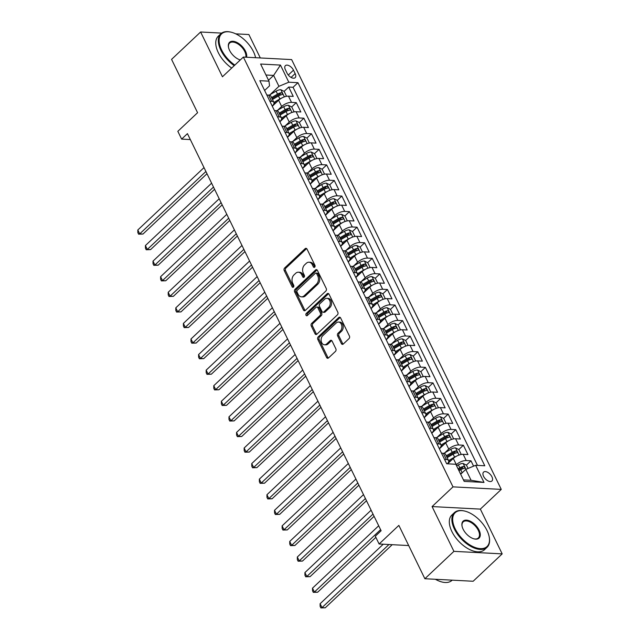 <?xml version="1.0" encoding="UTF-8"?>
<svg xmlns="http://www.w3.org/2000/svg" width="640" height="640" viewBox="0 0 640 640"><rect width="100%" height="100%" fill="white"/><g stroke="black" fill="none" stroke-linecap="round" stroke-linejoin="round"><path stroke-width="0.96" d="M314.68 267.168A1.312 0.952 -87 0 0 314.96 265.344L307.032 249.104A1.872 1.36 -87 0 0 305.992 248.312A1.872 1.36 -87 0 0 305.152 248.648L284.624 267.992A1.872 1.36 -87 0 0 284.224 270.6L292.152 286.84A1.312 0.952 -87 0 0 293.744 285.336L292.72 283.232A5.984 4.352 -87 0 1 293.984 274.904L295.696 273.288A5.984 4.352 -87 0 1 298.392 272.208A5.984 4.352 -87 0 1 301.728 274.744L302.752 276.84A1.312 0.952 -87 0 0 304.352 275.336L303.328 273.24A5.984 4.352 -87 0 1 304.592 264.904L306.304 263.296A5.984 4.352 -87 0 1 309 262.208A5.984 4.352 -87 0 1 312.336 264.744L313.36 266.848A1.312 0.952 -87 0 0 314.68 267.168M491.928 476.776A6.096 3.328 46.7 0 0 483.568 472.12A6.096 3.328 46.7 0 0 483.576 476.336A6.096 3.328 46.7 0 0 491.928 480.992A6.096 3.328 46.7 0 0 491.928 476.776M341.376 343.576A1.872 1.36 -87 0 0 342.424 344.368A1.872 1.36 -87 0 0 343.264 344.032L349.024 338.608A1.872 1.36 -87 0 0 349.416 336L340.624 317.968A1.872 1.36 -87 0 0 339.576 317.176A1.872 1.36 -87 0 0 338.736 317.512L318.208 336.856A1.872 1.36 -87 0 0 317.816 339.464L326.608 357.496A1.872 1.36 -87 0 0 327.656 358.288A1.872 1.36 -87 0 0 328.496 357.952L335.456 351.392A1.872 1.36 -87 0 0 335.848 348.792L332.08 341.072A1.872 1.36 -87 0 0 331.04 340.28A1.872 1.36 -87 0 0 330.2 340.616L326.744 343.872A5 3.64 -87 0 1 324.488 344.776A5 3.64 -87 0 1 321.224 341.2A5 3.64 -87 0 1 322.76 335.688L336.272 322.952A5 3.64 -87 0 1 338.528 322.048A5 3.64 -87 0 1 341.792 325.632A5 3.64 -87 0 1 340.264 331.136L338.008 333.256A1.872 1.36 -87 0 0 337.616 335.856L341.376 343.576L342.68 343.648A1.872 1.36 -87 0 0 343.088 344.176M221.672 33.104L200.616 32L171.568 59.376L197.584 112.712L177.832 131.328L181.632 139.112L187.44 133.64L381.12 530.744L375.312 536.216L379.104 544L408.696 545.552M453.912 551.352L502.184 553.88L480.352 509.112L432.08 506.576L453.912 551.352L424.872 578.728L398.856 525.384L379.104 544M432.08 506.576L452.992 486.872L243.36 57.064L291.632 59.592L501.264 489.4L452.992 486.872M200.616 32L222.448 76.768L243.36 57.064M325.84 291.064A1.872 1.36 -87 0 0 326.232 288.464L317.432 270.424A1.872 1.36 -87 0 0 316.392 269.632A1.872 1.36 -87 0 0 315.552 269.976L295.024 289.32A1.872 1.36 -87 0 0 294.632 291.92L303.424 309.96A1.872 1.36 -87 0 0 304.464 310.752A1.872 1.36 -87 0 0 305.312 310.416L325.84 291.064M329.032 294.192L337.824 312.232A1.872 1.36 -87 0 1 337.432 314.832L316.904 334.184A1.872 1.36 -87 0 1 316.064 334.52A1.872 1.36 -87 0 1 315.016 333.728L311.256 326.008A1.872 1.36 -87 0 1 311.648 323.408L319.976 315.56A1.872 1.36 -87 0 0 320.368 312.96L317.872 307.832A1.872 1.36 -87 0 0 316.824 307.04A1.872 1.36 -87 0 0 315.984 307.384L307.32 315.552A1.312 0.952 -87 0 1 306.272 313.408L327.144 293.744A1.872 1.36 -87 0 1 327.984 293.4A1.872 1.36 -87 0 1 329.032 294.192M502.184 553.88L473.144 581.256L424.872 578.728M260.304 57.952L248.88 34.536L235.72 33.84M473.584 466.152L470.976 460.8L466.392 465.12M462.336 468.944L462.96 468.36M456.12 464.872L456.344 464.656A7.616 3.168 -26 0 1 466.216 460.552L463.176 454.32L467.936 454.576L463.376 445.232L458.8 449.544M454.744 453.368L455.36 452.784M444.784 452.824L448.752 449.088A7.616 3.168 -26 0 1 458.616 444.976L455.576 438.752L460.344 439L455.784 429.656L451.208 433.976M447.144 437.8L447.768 437.216M437.192 437.248L441.16 433.512A7.616 3.168 -26 0 1 451.024 429.408L447.984 423.176L452.744 423.424L448.192 414.088L443.608 418.4M439.552 422.224L440.168 421.64M429.592 421.68L433.56 417.944A7.616 3.168 -26 0 1 443.424 413.832L440.392 407.608L445.152 407.856L440.592 398.512L436.016 402.824M431.96 406.656L432.576 406.064M422 406.104L425.968 402.368A7.616 3.168 -26 0 1 435.832 398.264L432.792 392.032L437.552 392.28L433 382.936L428.416 387.256M424.36 391.08L424.984 390.496M414.408 390.536L418.368 386.792A7.616 3.168 -26 0 1 428.24 382.688L425.2 376.456L429.96 376.712L425.4 367.368L420.824 371.68M416.768 375.504L417.384 374.92M406.808 374.96L410.776 371.224A7.616 3.168 -26 0 1 420.64 367.112L417.6 360.888L422.368 361.136L417.808 351.792L413.224 356.112M409.168 359.936L409.792 359.352M399.216 359.384L403.184 355.648A7.616 3.168 -26 0 1 413.048 351.544L410.008 345.312L414.768 345.568L410.216 336.224L405.632 340.536M401.576 344.36L402.192 343.776M391.616 343.816L395.584 340.08A7.616 3.168 -26 0 1 405.448 335.968L402.416 329.744L407.176 329.992L402.616 320.648L398.04 324.968M393.976 328.792L394.6 328.208M384.024 328.24L387.992 324.504A7.616 3.168 -26 0 1 397.856 320.4L394.816 314.168L399.576 314.416L395.024 305.072L390.44 309.392M386.384 313.216L387.008 312.632M376.424 312.672L380.392 308.928A7.616 3.168 -26 0 1 390.256 304.824L387.224 298.6L391.984 298.848L387.424 289.504L382.848 293.816M378.792 297.64L379.408 297.056M368.832 297.096L372.8 293.36A7.616 3.168 -26 0 1 382.664 289.256L379.624 283.024L384.392 283.272L379.832 273.928L375.248 278.248M371.192 282.072L371.816 281.488M361.24 281.528L365.2 277.784A7.616 3.168 -26 0 1 375.072 273.68L372.032 267.448L376.792 267.704L372.232 258.36L367.656 262.672M363.6 266.496L364.216 265.912M353.64 265.952L357.608 262.216A7.616 3.168 -26 0 1 367.472 258.104L364.432 251.88L369.2 252.128L364.64 242.784L360.064 247.104M356 250.928L356.624 250.344M346.048 250.376L350.016 246.64A7.616 3.168 -26 0 1 359.88 242.536L356.84 236.304L361.6 236.552L357.048 227.208L352.464 231.528M348.408 235.352L349.024 234.768M338.448 234.808L342.416 231.064A7.616 3.168 -26 0 1 352.28 226.96L349.248 220.736L354.008 220.984L349.448 211.64L344.872 215.952M340.816 219.776L341.432 219.192M330.856 219.232L334.824 215.496A7.616 3.168 -26 0 1 344.688 211.392L341.648 205.16L346.408 205.408L341.856 196.064L337.272 200.384M333.216 204.208L333.84 203.624M323.264 203.664L327.224 199.92A7.616 3.168 -26 0 1 337.096 195.816L334.056 189.584L338.816 189.84L334.256 180.496L329.68 184.808M325.624 188.632L326.24 188.048M315.664 188.088L319.632 184.352A7.616 3.168 -26 0 1 329.496 180.24L326.456 174.016L331.224 174.264L326.664 164.92L322.088 169.24M318.024 173.064L318.648 172.48M308.072 172.512L312.04 168.776A7.616 3.168 -26 0 1 321.904 164.672L318.864 158.44L323.624 158.688L319.072 149.352L314.488 153.664M310.432 157.488L311.048 156.904M300.472 156.944L304.44 153.208A7.616 3.168 -26 0 1 314.304 149.096L311.272 142.872L316.032 143.12L311.472 133.776L306.896 138.088M302.832 141.92L303.456 141.328M292.88 141.368L296.848 137.632A7.616 3.168 -26 0 1 306.712 133.528L303.672 127.296L308.432 127.544L303.88 118.2L299.296 122.52M295.24 126.344L295.864 125.76M285.28 125.8L289.248 122.056A7.616 3.168 -26 0 1 299.12 117.952L296.08 111.72L300.84 111.976L296.28 102.632L291.52 102.376A7.616 3.168 154 0 0 281.656 106.488L277.688 110.224M287.648 110.768L288.264 110.184M291.704 106.944L296.28 102.632M463.176 454.32A7.616 3.168 154 0 0 453.312 458.432L447.584 463.824M455.576 438.752A7.616 3.168 154 0 0 445.712 442.856L439.392 448.816M447.984 423.176A7.616 3.168 154 0 0 438.12 427.28L431.792 433.24M440.392 407.608A7.616 3.168 154 0 0 430.52 411.712L424.2 417.672M432.792 392.032A7.616 3.168 154 0 0 422.928 396.136L416.608 402.096M425.2 376.456A7.616 3.168 154 0 0 415.336 380.568L409.008 386.528M417.6 360.888A7.616 3.168 154 0 0 407.736 364.992L401.416 370.952M410.008 345.312A7.616 3.168 154 0 0 400.144 349.424L393.816 355.384M402.416 329.744A7.616 3.168 154 0 0 392.544 333.848L386.224 339.808M394.816 314.168A7.616 3.168 154 0 0 384.952 318.272L378.624 324.232M387.224 298.6A7.616 3.168 154 0 0 377.36 302.704L371.032 308.664M379.624 283.024A7.616 3.168 154 0 0 369.76 287.128L363.44 293.088M372.032 267.448A7.616 3.168 154 0 0 362.168 271.56L355.84 277.52M364.432 251.88A7.616 3.168 154 0 0 354.568 255.984L348.248 261.944M356.84 236.304A7.616 3.168 154 0 0 346.976 240.408L340.648 246.368M349.248 220.736A7.616 3.168 154 0 0 339.376 224.84L333.056 230.8M341.648 205.16A7.616 3.168 154 0 0 331.784 209.264L325.464 215.224M334.056 189.584A7.616 3.168 154 0 0 324.192 193.696L317.864 199.656M326.456 174.016A7.616 3.168 154 0 0 316.592 178.12L310.272 184.08M318.864 158.44A7.616 3.168 154 0 0 309 162.544L302.672 168.504M311.272 142.872A7.616 3.168 154 0 0 301.4 146.976L295.08 152.936M303.672 127.296A7.616 3.168 154 0 0 293.808 131.4L287.48 137.36M296.08 111.72A7.616 3.168 154 0 0 286.216 115.832L279.888 121.792M285.392 69.736L287.064 73.168A5.904 3.224 46.7 0 0 295.16 77.672A5.904 3.224 46.7 0 0 295.152 73.592L293.48 70.16A5.904 3.224 46.7 0 0 285.384 65.656A5.904 3.224 46.7 0 0 285.392 69.736M463.448 479.904L471.104 480.304L465.784 469.4L475.648 465.296L484.784 465.776L297.936 82.688L288.808 82.208L278.936 86.312L270.096 94.648M475.648 465.296L484.008 482.424L464.176 481.384L455.816 464.256L446.688 463.776L259.84 80.688L268.976 81.168L260.616 64.04L280.448 65.08L288.808 82.208M439.304 448.64L439.36 448.592A7.616 3.168 -26 0 0 440.992 444.976L437.952 438.752A7.616 3.168 154 0 0 435.752 437.712L433.928 437.616M431.712 433.072L431.76 433.016A7.616 3.168 -26 0 0 433.392 429.408L430.352 423.176A7.616 3.168 154 0 0 428.152 422.136L426.328 422.04M424.112 417.496L424.168 417.448A7.616 3.168 -26 0 0 425.8 413.832L422.76 407.6A7.616 3.168 154 0 0 420.56 406.568L418.736 406.472M416.52 401.928L416.576 401.872A7.616 3.168 -26 0 0 418.2 398.264L415.168 392.032A7.616 3.168 154 0 0 412.96 390.992L411.144 390.896M408.928 386.352L408.976 386.304A7.616 3.168 -26 0 0 410.608 382.688L407.568 376.456A7.616 3.168 154 0 0 405.368 375.416L403.544 375.32M401.328 370.776L401.384 370.728A7.616 3.168 -26 0 0 403.016 367.112L399.976 360.888A7.616 3.168 154 0 0 397.776 359.848L395.952 359.752M393.736 355.208L393.784 355.16A7.616 3.168 -26 0 0 395.416 351.544L392.376 345.312A7.616 3.168 154 0 0 390.176 344.272L388.352 344.176M386.136 339.632L386.192 339.584A7.616 3.168 -26 0 0 387.824 335.968L384.784 329.744A7.616 3.168 154 0 0 382.584 328.704L380.76 328.608M378.544 324.064L378.6 324.008A7.616 3.168 -26 0 0 380.224 320.4L377.192 314.168A7.616 3.168 154 0 0 374.984 313.128L373.16 313.032M370.944 308.488L371 308.44A7.616 3.168 -26 0 0 372.632 304.824L369.592 298.592A7.616 3.168 154 0 0 367.392 297.552L365.568 297.456M363.352 292.912L363.408 292.864A7.616 3.168 -26 0 0 365.032 289.248L362 283.024A7.616 3.168 154 0 0 359.8 281.984L357.976 281.888M355.76 277.344L355.808 277.296A7.616 3.168 -26 0 0 357.44 273.68L354.4 267.448A7.616 3.168 154 0 0 352.2 266.408L350.376 266.312M348.16 261.768L348.216 261.72A7.616 3.168 -26 0 0 349.848 258.104L346.808 251.88A7.616 3.168 154 0 0 344.608 250.84L342.784 250.744M340.568 246.2L340.616 246.144A7.616 3.168 -26 0 0 342.248 242.536L339.208 236.304A7.616 3.168 154 0 0 337.008 235.264L335.184 235.168M332.968 230.624L333.024 230.576A7.616 3.168 -26 0 0 334.656 226.96L331.616 220.728A7.616 3.168 154 0 0 329.416 219.688L327.592 219.6M325.376 215.048L325.432 215A7.616 3.168 -26 0 0 327.056 211.384L324.024 205.16A7.616 3.168 154 0 0 321.816 204.12L320 204.024M317.784 199.48L317.832 199.432A7.616 3.168 -26 0 0 319.464 195.816L316.424 189.584A7.616 3.168 154 0 0 314.224 188.544L312.4 188.448M310.184 183.904L310.24 183.856A7.616 3.168 -26 0 0 311.872 180.24L308.832 174.016A7.616 3.168 154 0 0 306.632 172.976L304.808 172.88M302.592 168.336L302.64 168.28A7.616 3.168 -26 0 0 304.272 164.672L301.232 158.44A7.616 3.168 154 0 0 299.032 157.4L297.208 157.304M294.992 152.76L295.048 152.712A7.616 3.168 -26 0 0 296.68 149.096L293.64 142.864A7.616 3.168 154 0 0 291.44 141.832L289.616 141.736M287.4 137.192L287.456 137.136A7.616 3.168 -26 0 0 289.08 133.528L286.048 127.296A7.616 3.168 154 0 0 283.84 126.256L282.024 126.16M279.8 121.616L279.856 121.568A7.616 3.168 -26 0 0 281.488 117.952L278.448 111.72A7.616 3.168 154 0 0 276.248 110.68L274.424 110.584M477.472 465.392L293.056 87.288L288.688 87.056L293.248 96.4L288.48 96.152A7.616 3.168 154 0 0 278.616 100.256L272.296 106.216M272.208 106.04L272.264 105.992A7.616 3.168 154 0 0 273.888 102.376A7.616 3.168 154 0 0 271.688 101.336L269.864 101.24M273.888 102.376L270.856 96.152A7.616 3.168 154 0 0 268.656 95.112L266.832 95.016M444.56 459.416L446.384 459.512A7.616 3.168 -26 0 1 448.584 460.552A7.616 3.168 -26 0 1 447.312 463.808M448.584 460.552L445.544 454.32A7.616 3.168 154 0 0 443.344 453.28L441.52 453.184M436.968 443.84L438.784 443.936A7.616 3.168 -26 0 1 440.992 444.976M429.368 428.272L431.192 428.368A7.616 3.168 -26 0 1 433.392 429.408M421.776 412.696L423.6 412.792A7.616 3.168 -26 0 1 425.8 413.832M414.176 397.128L416 397.224A7.616 3.168 -26 0 1 418.2 398.264M406.584 381.552L408.408 381.648A7.616 3.168 -26 0 1 410.608 382.688M398.984 365.976L400.808 366.072A7.616 3.168 -26 0 1 403.016 367.112M391.392 350.408L393.216 350.504A7.616 3.168 -26 0 1 395.416 351.544M383.8 334.832L385.624 334.928A7.616 3.168 -26 0 1 387.824 335.968M376.2 319.264L378.024 319.36A7.616 3.168 -26 0 1 380.224 320.4M368.608 303.688L370.432 303.784A7.616 3.168 -26 0 1 372.632 304.824M361.008 288.112L362.832 288.208A7.616 3.168 -26 0 1 365.032 289.248M353.416 272.544L355.24 272.64A7.616 3.168 -26 0 1 357.44 273.68M345.824 256.968L347.64 257.064A7.616 3.168 -26 0 1 349.848 258.104M338.224 241.4L340.048 241.496A7.616 3.168 -26 0 1 342.248 242.536M330.632 225.824L332.456 225.92A7.616 3.168 -26 0 1 334.656 226.96M323.032 210.256L324.856 210.352A7.616 3.168 -26 0 1 327.056 211.384M315.44 194.68L317.264 194.776A7.616 3.168 -26 0 1 319.464 195.816M307.848 179.104L309.664 179.2A7.616 3.168 -26 0 1 311.872 180.24M300.248 163.536L302.072 163.632A7.616 3.168 -26 0 1 304.272 164.672M292.656 147.96L294.48 148.056A7.616 3.168 -26 0 1 296.68 149.096M285.056 132.392L286.88 132.488A7.616 3.168 -26 0 1 289.08 133.528M277.464 116.816L279.288 116.912A7.616 3.168 -26 0 1 281.488 117.952M299.12 117.952L303.88 118.2M306.712 133.528L311.472 133.776M314.304 149.096L319.072 149.352M321.904 164.672L326.664 164.92M329.496 180.24L334.256 180.496M337.096 195.816L341.856 196.064M344.688 211.392L349.448 211.64M352.28 226.96L357.048 227.208M359.88 242.536L364.64 242.784M367.472 258.104L372.232 258.36M375.072 273.68L379.832 273.928M382.664 289.256L387.424 289.504M390.256 304.824L395.024 305.072M397.856 320.4L402.616 320.648M405.448 335.968L410.216 336.224M413.048 351.544L417.808 351.792M420.64 367.112L425.4 367.368M428.24 382.688L433 382.936M435.832 398.264L440.592 398.512M443.424 413.832L448.192 414.088M451.024 429.408L455.784 429.656M458.616 444.976L463.376 445.232M466.216 460.552L470.976 460.8M465.784 469.4L460.68 474.216M278.936 86.312L273.624 75.416L265.976 75.008M268.512 80.224L273.624 75.416L280.448 65.08M264.616 90.472L269.544 85.824L268.976 81.168M480.352 509.112L501.264 489.4M181.632 139.112L190.328 139.568M280.048 95.2L280.672 94.616M284.104 91.376L288.688 87.056M293.056 87.288L297.936 82.688M484.008 482.424L471.104 480.304M314.76 267.08A1.312 0.952 -87 0 1 314.664 266.92L313.64 264.816A5.984 4.352 -87 0 0 310.304 262.28L309 262.208M298.392 272.208L299.696 272.272A5.984 4.352 -87 0 1 303.032 274.808L304.056 276.912A1.312 0.952 -87 0 0 304.152 277.08M306.632 248.576A1.872 1.36 -87 0 0 306.456 248.72L285.928 268.064A1.872 1.36 -87 0 0 285.536 270.664L293.456 286.904A1.312 0.952 -87 0 0 293.552 287.072M317.032 269.896A1.872 1.36 -87 0 0 316.856 270.04L296.328 289.384A1.872 1.36 -87 0 0 295.936 291.992L304.728 310.024A1.872 1.36 -87 0 0 305.136 310.56M316.656 273.616A1.312 0.952 -87 0 0 315.336 273.296L297.32 290.28A1.312 0.952 -87 0 0 297.048 292.096L298.128 294.312A5.984 4.352 -87 0 0 301.464 296.848A5.984 4.352 -87 0 0 304.16 295.768L316.48 284.16A5.984 4.352 -87 0 0 317.744 275.832L316.656 273.616L317.96 273.68A1.312 0.952 -87 0 0 317.232 273.128L315.928 273.056M301.464 296.848L302.768 296.92A5.984 4.352 -87 0 0 305.464 295.832L304.16 295.768M317.96 273.68L319.048 275.896A5.984 4.352 -87 0 1 317.784 284.224L305.464 295.832M316.824 307.04L318.136 307.112A1.872 1.36 -87 0 1 319.176 307.904L321.672 313.024A1.872 1.36 -87 0 1 321.28 315.632L312.952 323.472A1.872 1.36 -87 0 0 312.56 326.08L316.32 333.8A1.872 1.36 -87 0 0 316.728 334.328M328.624 293.664A1.872 1.36 -87 0 0 328.448 293.808L307.576 313.48A1.312 0.952 -87 0 0 307.4 315.472M328.608 307.416A5 3.64 -87 0 0 330.144 301.912A5 3.64 -87 0 0 326.88 298.336A5 3.64 -87 0 0 324.624 299.24L319.864 303.728A1.872 1.36 -87 0 0 319.464 306.328L321.968 311.448A1.872 1.36 -87 0 0 323.008 312.24A1.872 1.36 -87 0 0 323.848 311.904L328.608 307.416L329.92 307.488A5 3.64 -87 0 0 331.448 301.984A5 3.64 -87 0 0 328.184 298.4L326.88 298.336M323.008 312.24L324.312 312.312A1.872 1.36 -87 0 0 325.152 311.976L323.848 311.904M329.92 307.488L325.152 311.976M338.528 322.048L339.832 322.12A5 3.64 -87 0 1 343.096 325.696A5 3.64 -87 0 1 341.568 331.2L339.312 333.328A1.872 1.36 -87 0 0 338.92 335.928L342.68 343.648M324.488 344.776L325.8 344.848A5 3.64 -87 0 0 328.056 343.936L326.744 343.872M331.68 340.544A1.872 1.36 -87 0 0 331.504 340.688L328.056 343.936M340.216 317.432A1.872 1.36 -87 0 0 340.04 317.576L319.512 336.928A1.872 1.36 -87 0 0 319.12 339.528L327.912 357.568A1.872 1.36 -87 0 0 328.32 358.096M286.04 96.4L286.456 96.08L284.176 91.408L280.808 89.712A5.048 2.096 154 0 0 276.088 91.152L269.208 95.168M281.664 98.088A5.048 2.096 154 0 0 279.888 98.944L273.912 102.424M276.856 101.912L273.936 103.616M204 167.6L137.816 229.984L139.712 233.88L142.976 234.048L206.984 173.72M272.472 99.464L278.44 95.984A5.048 2.096 -26 0 1 282.04 94.624C282.936 93.88 282.632 93.256 281.128 92.76A5.048 2.096 154 0 0 277.528 94.112L271.56 97.6M272.016 98.536L278.368 94.832A2.568 1.072 -26 0 1 279.456 94.336L281.128 92.76M282.04 94.624L282.456 94.44M142.976 234.048L138.608 234.184L139.712 233.88L205.904 171.496M138.608 234.184L137.848 232.632L137.816 229.984M255.584 57.704A23.24 12.68 46.7 0 0 253.44 51.608A23.24 12.68 46.7 0 0 231.432 32.272A23.24 12.68 46.7 0 0 221.608 49.936A23.24 12.68 46.7 0 0 234.832 65.096M234.24 65.656A23.808 12.992 -133.3 0 1 220.872 50.248A23.808 12.992 -133.3 0 1 220.848 33.776A23.808 12.992 -133.3 0 1 230.936 32.152A23.808 12.992 -133.3 0 1 231.184 32.216M240.296 59.952A11.624 6.336 -133.3 0 1 229.568 50.36A11.624 6.336 -133.3 0 1 228.472 47.184A11.624 6.336 -133.3 0 1 234.32 41.488A11.624 6.336 -133.3 0 1 245.488 51.192A11.624 6.336 -133.3 0 1 246.592 57.232M245.808 57.192A11.048 6.024 46.7 0 0 244.744 51.496A11.048 6.024 46.7 0 0 229.6 43.064A11.048 6.024 46.7 0 0 228.528 47.44M231.688 68.064A23.808 12.992 -133.3 0 1 218.312 52.656A23.808 12.992 -133.3 0 1 218.288 36.184L220.848 33.776M487 530.472A23.24 12.68 46.7 0 0 464.992 511.136A23.24 12.68 46.7 0 0 455.168 528.8A23.24 12.68 46.7 0 0 477.496 548.208A23.24 12.68 46.7 0 0 489.192 536.816A23.24 12.68 46.7 0 0 487 530.472M489.232 537.064A23.808 12.992 -133.3 0 1 489.288 537.32A23.808 12.992 -133.3 0 1 487.064 547.288A23.808 12.992 -133.3 0 1 454.424 529.104A23.808 12.992 -133.3 0 1 454.4 512.632A23.808 12.992 -133.3 0 1 464.488 511.008A23.808 12.992 -133.3 0 1 464.744 511.072M479.04 530.056A11.624 6.336 -133.3 0 1 474.128 538.888A11.624 6.336 -133.3 0 1 463.128 529.216A11.624 6.336 -133.3 0 1 462.032 526.048A11.624 6.336 -133.3 0 1 467.872 520.344A11.624 6.336 -133.3 0 1 479.04 530.056M473.872 538.816A11.048 6.024 46.7 0 0 478.312 538A11.048 6.024 46.7 0 0 478.304 530.36A11.048 6.024 46.7 0 0 463.152 521.92A11.048 6.024 46.7 0 0 462.08 526.304M487.064 547.288L484.512 549.704A23.808 12.992 -133.3 0 1 451.872 531.52A23.808 12.992 -133.3 0 1 451.848 515.04L454.4 512.632M452.192 580.16L451.976 580.36A23.808 12.992 -133.3 0 1 435.384 579.272M293.632 111.976L294.048 111.656L291.768 106.984L288.4 105.288A5.048 2.096 154 0 0 283.68 106.728L276.8 110.744M289.256 113.664A5.048 2.096 154 0 0 287.48 114.512L281.512 118M284.456 117.488L281.528 119.192M211.6 183.176L145.408 245.56L147.304 249.456L150.568 249.624L214.584 189.288M280.064 115.04L286.04 111.552A5.048 2.096 -26 0 1 289.632 110.2C290.528 109.448 290.224 108.824 288.72 108.328A5.048 2.096 154 0 0 285.128 109.688L279.152 113.168M279.616 114.112L285.96 110.408A2.568 1.072 -26 0 1 287.056 109.904L288.72 108.328M289.632 110.2L290.048 110.016M150.568 249.624L146.208 249.76L147.304 249.456L213.496 187.072M146.208 249.76L145.448 248.2L145.408 245.56M301.232 127.544L301.648 127.224L299.368 122.552L296 120.864A5.048 2.096 154 0 0 291.28 122.296L284.4 126.312M296.856 129.232A5.048 2.096 154 0 0 295.08 130.088L289.104 133.568M292.048 133.056L289.128 134.768M219.192 198.752L153 261.128L154.904 265.024L158.16 265.2L222.176 204.864M287.664 130.608L293.632 127.128A5.048 2.096 -26 0 1 297.232 125.768C298.12 125.024 297.816 124.4 296.32 123.904A5.048 2.096 154 0 0 292.72 125.256L286.752 128.744M287.208 129.68L293.56 125.976A2.568 1.072 -26 0 1 294.648 125.48L296.32 123.904M297.232 125.768L297.648 125.584M158.16 265.2L153.8 265.328L154.904 265.024L221.096 202.64M153.8 265.328L153.04 263.776L153 261.128M308.824 143.12L309.24 142.8L306.96 138.128L303.592 136.432A5.048 2.096 154 0 0 298.872 137.872L291.992 141.888M304.448 144.808A5.048 2.096 154 0 0 302.672 145.656L296.696 149.144M299.648 148.632L296.72 150.336M226.792 214.32L160.6 276.704L162.496 280.6L165.76 280.768L229.776 220.44M295.256 146.184L301.232 142.696A5.048 2.096 -26 0 1 304.824 141.344C305.72 140.592 305.416 139.976 303.912 139.472A5.048 2.096 154 0 0 300.32 140.832L294.344 144.312M294.8 145.256L301.152 141.552A2.568 1.072 -26 0 1 302.24 141.048L303.912 139.472M304.824 141.344L305.24 141.16M165.76 280.768L161.392 280.904L162.496 280.6L228.688 218.216M161.392 280.904L160.64 279.344L160.6 276.704M316.416 158.688L316.84 158.368L314.56 153.696L311.192 152.008A5.048 2.096 154 0 0 306.472 153.448L299.592 157.456M312.048 160.384A5.048 2.096 154 0 0 310.264 161.232L304.296 164.712M307.24 164.2L304.312 165.912M234.384 229.896L168.192 292.28L170.096 296.168L173.352 296.344L237.368 236.008M302.856 161.76L308.824 158.272A5.048 2.096 -26 0 1 312.424 156.92C313.312 156.168 313.008 155.544 311.512 155.048A5.048 2.096 154 0 0 307.912 156.4L301.944 159.888M302.4 160.824L308.752 157.12A2.568 1.072 -26 0 1 309.84 156.624L311.512 155.048M312.424 156.92L312.84 156.728M173.352 296.344L168.992 296.48L170.096 296.168L236.28 233.784M168.992 296.48L168.232 294.92L168.192 292.28M324.016 174.264L324.432 173.944L322.152 169.272L318.784 167.576A5.048 2.096 154 0 0 314.064 169.016L307.184 173.032M319.64 175.952A5.048 2.096 154 0 0 317.864 176.8L311.888 180.288M314.84 179.776L311.912 181.48M241.984 245.464L175.792 307.848L177.688 311.744L180.952 311.912L244.96 251.584M310.448 177.328L316.416 173.848A5.048 2.096 -26 0 1 320.016 172.488C320.912 171.744 320.608 171.12 319.104 170.624A5.048 2.096 154 0 0 315.504 171.976L309.536 175.464M309.992 176.4L316.344 172.696A2.568 1.072 -26 0 1 317.432 172.2L319.104 170.624M320.016 172.488L320.432 172.304M180.952 311.912L176.584 312.048L177.688 311.744L243.88 249.36M176.584 312.048L175.824 310.496L175.792 307.848M331.608 189.84L332.024 189.52L329.752 184.848L326.376 183.152A5.048 2.096 154 0 0 321.656 184.592L314.776 188.608M327.24 191.528A5.048 2.096 154 0 0 325.456 192.376L319.488 195.864M322.432 195.352L319.504 197.056M249.576 261.04L183.384 323.424L185.28 327.312L188.544 327.488L252.56 267.152M318.04 192.904L324.016 189.416A5.048 2.096 -26 0 1 327.608 188.064C328.504 187.312 328.2 186.688 326.704 186.192A5.048 2.096 154 0 0 323.104 187.552L317.128 191.032M317.592 191.976L323.936 188.264A2.568 1.072 -26 0 1 325.032 187.768L326.704 186.192M327.608 188.064L328.024 187.88M188.544 327.488L184.184 327.624L185.28 327.312L251.472 264.936M184.184 327.624L183.424 326.064L183.384 323.424M339.208 205.408L339.624 205.088L337.344 200.416L333.976 198.72A5.048 2.096 154 0 0 329.256 200.16L322.376 204.176M334.832 207.096A5.048 2.096 154 0 0 333.056 207.952L327.08 211.432M330.024 210.92L327.104 212.632M257.168 276.608L190.976 338.992L192.88 342.888L196.144 343.056L260.152 282.728M325.64 208.472L331.608 204.992A5.048 2.096 -26 0 1 335.208 203.632C336.096 202.888 335.792 202.264 334.296 201.768A5.048 2.096 154 0 0 330.696 203.12L324.728 206.608M325.184 207.544L331.536 203.84A2.568 1.072 -26 0 1 332.624 203.344L334.296 201.768M335.208 203.632L335.624 203.448M196.144 343.056L191.776 343.192L192.88 342.888L259.072 280.504M191.776 343.192L191.016 341.64L190.976 338.992M346.8 220.984L347.216 220.664L344.936 215.992L341.568 214.296A5.048 2.096 154 0 0 336.848 215.736L329.968 219.752M342.424 222.672A5.048 2.096 154 0 0 340.648 223.52L334.672 227.008M337.624 226.496L334.696 228.2M264.768 292.184L198.576 354.568L200.472 358.464L203.736 358.632L267.752 298.304M333.232 224.048L339.208 220.56A5.048 2.096 -26 0 1 342.8 219.208C343.696 218.456 343.392 217.832 341.888 217.336A5.048 2.096 154 0 0 338.296 218.696L332.32 222.176M332.784 223.12L339.128 219.416A2.568 1.072 -26 0 1 340.216 218.912L341.888 217.336M342.8 219.208L343.216 219.024M203.736 358.632L199.376 358.768L200.472 358.464L266.664 296.08M199.376 358.768L198.616 357.208L198.576 354.568M354.4 236.552L354.816 236.232L352.536 231.56L349.168 229.872A5.048 2.096 154 0 0 344.448 231.312L337.568 235.32M350.024 238.248A5.048 2.096 154 0 0 348.24 239.096L342.272 242.576M345.216 242.064L342.296 243.776M272.36 307.76L206.168 370.144L208.072 374.032L211.328 374.208L275.344 313.872M340.832 239.624L346.8 236.136A5.048 2.096 -26 0 1 350.4 234.784C351.288 234.032 350.984 233.408 349.488 232.912A5.048 2.096 154 0 0 345.888 234.264L339.92 237.752M340.376 238.688L346.728 234.984A2.568 1.072 -26 0 1 347.816 234.488L349.488 232.912M350.4 234.784L350.816 234.592M211.328 374.208L206.968 374.344L208.072 374.032L274.264 311.648M206.968 374.344L206.208 372.784L206.168 370.144M361.992 252.128L362.408 251.808L360.128 247.136L356.76 245.44A5.048 2.096 154 0 0 352.04 246.88L345.16 250.896M357.616 253.816A5.048 2.096 154 0 0 355.84 254.664L349.864 258.152M352.816 257.64L349.888 259.344M279.96 323.328L213.768 385.712L215.664 389.608L218.928 389.776L282.936 329.448M348.424 255.192L354.392 251.712A5.048 2.096 -26 0 1 357.992 250.352C358.888 249.608 358.584 248.984 357.08 248.488A5.048 2.096 154 0 0 353.488 249.84L347.512 253.328M347.968 254.264L354.32 250.56A2.568 1.072 -26 0 1 355.408 250.056L357.08 248.488M357.992 250.352L358.408 250.168M218.928 389.776L214.56 389.912L215.664 389.608L281.856 327.224M214.56 389.912L213.8 388.36L213.768 385.712M369.584 267.696L370 267.384L367.728 262.712L364.352 261.016A5.048 2.096 154 0 0 359.64 262.456L352.76 266.472M365.216 269.392A5.048 2.096 154 0 0 363.432 270.24L357.464 273.728M360.408 273.216L357.48 274.92M287.552 338.904L221.36 401.288L223.256 405.176L226.52 405.352L290.536 345.016M356.016 270.768L361.992 267.28A5.048 2.096 -26 0 1 365.592 265.928C366.48 265.176 366.176 264.552 364.68 264.056A5.048 2.096 154 0 0 361.08 265.416L355.104 268.896M355.568 269.84L361.92 266.128A2.568 1.072 -26 0 1 363.008 265.632L364.68 264.056M365.592 265.928L366.008 265.744M226.52 405.352L222.16 405.488L223.256 405.176L289.448 342.792M222.16 405.488L221.4 403.928L221.36 401.288M377.184 283.272L377.6 282.952L375.32 278.28L371.952 276.584A5.048 2.096 154 0 0 367.232 278.024L360.352 282.04M372.808 284.96A5.048 2.096 154 0 0 371.032 285.816L365.056 289.296M368 288.784L365.08 290.496M295.144 354.472L228.96 416.856L230.856 420.752L234.12 420.92L298.128 360.592M363.616 286.336L369.584 282.856A5.048 2.096 -26 0 1 373.184 281.496C374.072 280.752 373.776 280.128 372.272 279.632A5.048 2.096 154 0 0 368.672 280.984L362.704 284.472M363.16 285.408L369.512 281.704A2.568 1.072 -26 0 1 370.6 281.208L372.272 279.632M373.184 281.496L373.6 281.312M234.12 420.92L229.752 421.056L230.856 420.752L297.048 358.368M229.752 421.056L228.992 419.504L228.96 416.856M384.776 298.848L385.192 298.528L382.912 293.856L379.544 292.16A5.048 2.096 154 0 0 374.824 293.6L367.944 297.616M380.4 300.536A5.048 2.096 154 0 0 378.624 301.384L372.656 304.872M375.6 304.36L372.672 306.064M302.744 370.048L236.552 432.432L238.448 436.328L241.712 436.496L305.728 376.168M371.208 301.912L377.184 298.424A5.048 2.096 -26 0 1 380.776 297.072C381.672 296.32 381.368 295.696 379.864 295.2A5.048 2.096 154 0 0 376.272 296.56L370.296 300.04M370.76 300.984L377.104 297.28A2.568 1.072 -26 0 1 378.192 296.776L379.864 295.2M380.776 297.072L381.192 296.888M241.712 436.496L237.352 436.632L238.448 436.328L304.64 373.944M237.352 436.632L236.592 435.072L236.552 432.432M392.376 314.416L392.792 314.096L390.512 309.424L387.144 307.736A5.048 2.096 154 0 0 382.424 309.168L375.544 313.184M388 316.112A5.048 2.096 154 0 0 386.216 316.96L380.248 320.44M383.192 319.928L380.272 321.64M310.336 385.624L244.144 448.008L246.048 451.896L249.304 452.072L313.32 391.736M378.808 317.48L384.776 314A5.048 2.096 -26 0 1 388.376 312.64C389.264 311.896 388.96 311.272 387.464 310.776A5.048 2.096 154 0 0 383.864 312.128L377.896 315.616M378.352 316.552L384.704 312.848A2.568 1.072 -26 0 1 385.792 312.352L387.464 310.776M388.376 312.64L388.792 312.456M249.304 452.072L244.944 452.208L246.048 451.896L312.24 389.512M244.944 452.208L244.184 450.648L244.144 448.008M399.968 329.992L400.384 329.672L398.104 325L394.736 323.304A5.048 2.096 154 0 0 390.016 324.744L383.136 328.76M395.592 331.68A5.048 2.096 154 0 0 393.816 332.528L387.84 336.016M390.792 335.504L387.864 337.208M317.936 401.192L251.744 463.576L253.64 467.472L256.904 467.64L320.92 407.312M386.4 333.056L392.376 329.576A5.048 2.096 -26 0 1 395.968 328.216C396.864 327.464 396.56 326.848 395.056 326.344A5.048 2.096 154 0 0 391.464 327.704L385.488 331.184M385.944 332.128L392.296 328.424A2.568 1.072 -26 0 1 393.384 327.92L395.056 326.344M395.968 328.216L396.384 328.032M256.904 467.64L252.536 467.776L253.64 467.472L319.832 405.088M252.536 467.776L251.776 466.216L251.744 463.576M407.56 345.56L407.976 345.24L405.704 340.568L402.336 338.88A5.048 2.096 154 0 0 397.616 340.32L390.736 344.328M403.192 347.256A5.048 2.096 154 0 0 401.408 348.104L395.44 351.592M398.384 351.08L395.456 352.784M325.528 416.768L259.336 479.152L261.24 483.04L264.496 483.216L328.512 422.88M393.992 348.632L399.968 345.144A5.048 2.096 -26 0 1 403.568 343.792C404.456 343.04 404.152 342.416 402.656 341.92A5.048 2.096 154 0 0 399.056 343.28L393.088 346.76M393.544 347.704L399.896 343.992A2.568 1.072 -26 0 1 400.984 343.496L402.656 341.92M403.568 343.792L403.984 343.6M264.496 483.216L260.136 483.352L261.24 483.04L327.424 420.656M260.136 483.352L259.376 481.792L259.336 479.152M415.16 361.136L415.576 360.816L413.296 356.144L409.928 354.448A5.048 2.096 154 0 0 405.208 355.888L398.328 359.904M410.784 362.824A5.048 2.096 154 0 0 409.008 363.68L403.032 367.16M405.984 366.648L403.056 368.352M333.12 432.336L266.936 494.72L268.832 498.616L272.096 498.784L336.104 438.456M401.592 364.2L407.56 360.72A5.048 2.096 -26 0 1 411.16 359.36C412.056 358.616 411.752 357.992 410.248 357.496A5.048 2.096 154 0 0 406.648 358.848L400.68 362.336M401.136 363.272L407.488 359.568A2.568 1.072 -26 0 1 408.576 359.072L410.248 357.496M411.16 359.36L411.576 359.176M272.096 498.784L267.728 498.92L268.832 498.616L335.024 436.232M267.728 498.92L266.968 497.368L266.936 494.72M422.752 376.712L423.168 376.392L420.896 371.72L417.52 370.024A5.048 2.096 154 0 0 412.8 371.464L405.92 375.48M418.376 378.4A5.048 2.096 154 0 0 416.6 379.248L410.632 382.736M413.576 382.224L410.648 383.928M340.72 447.912L274.528 510.296L276.424 514.192L279.688 514.36L343.704 454.024M409.184 379.776L415.16 376.288A5.048 2.096 -26 0 1 418.752 374.936C419.648 374.184 419.344 373.56 417.848 373.064A5.048 2.096 154 0 0 414.248 374.424L408.272 377.904M408.736 378.848L415.08 375.144A2.568 1.072 -26 0 1 416.176 374.64L417.848 373.064M418.752 374.936L419.168 374.752M279.688 514.36L275.328 514.496L276.424 514.192L342.616 451.808M275.328 514.496L274.568 512.936L274.528 510.296M430.352 392.28L430.768 391.96L428.488 387.288L425.12 385.6A5.048 2.096 154 0 0 420.4 387.032L413.52 391.048M425.976 393.968A5.048 2.096 154 0 0 424.2 394.824L418.224 398.304M421.168 397.792L418.248 399.504M348.312 463.488L282.12 525.864L284.024 529.76L287.28 529.936L351.296 469.6M416.784 395.344L422.752 391.864A5.048 2.096 -26 0 1 426.352 390.504C427.24 389.76 426.936 389.136 425.44 388.64A5.048 2.096 154 0 0 421.84 389.992L415.872 393.48M416.328 394.416L422.68 390.712A2.568 1.072 -26 0 1 423.768 390.216L425.44 388.64M426.352 390.504L426.768 390.32M287.28 529.936L282.92 530.064L284.024 529.76L350.216 467.376M282.92 530.064L282.16 528.512L282.12 525.864M437.944 407.856L438.36 407.536L436.08 402.864L432.712 401.168A5.048 2.096 154 0 0 427.992 402.608L421.112 406.624M433.568 409.544A5.048 2.096 154 0 0 431.792 410.392L425.816 413.88M428.768 413.368L425.84 415.072M355.912 479.056L289.72 541.44L291.616 545.336L294.88 545.504L358.896 485.176M424.376 410.92L430.352 407.432A5.048 2.096 -26 0 1 433.944 406.08C434.84 405.328 434.536 404.712 433.032 404.208A5.048 2.096 154 0 0 429.44 405.568L423.464 409.048M423.928 409.992L430.272 406.288A2.568 1.072 -26 0 1 431.36 405.784L433.032 404.208M433.944 406.08L434.36 405.896M294.88 545.504L290.52 545.64L291.616 545.336L357.808 482.952M290.52 545.64L289.76 544.08L289.72 541.44M445.544 423.424L445.96 423.104L443.68 418.432L440.312 416.744A5.048 2.096 154 0 0 435.592 418.184L428.712 422.192M441.168 425.12A5.048 2.096 154 0 0 439.384 425.968L433.416 429.448M436.36 428.936L433.44 430.648M363.504 494.632L297.312 557.016L299.216 560.904L302.472 561.08L366.488 500.744M431.976 426.496L437.944 423.008A5.048 2.096 -26 0 1 441.544 421.656C442.432 420.904 442.128 420.28 440.632 419.784A5.048 2.096 154 0 0 437.032 421.136L431.064 424.624M431.52 425.56L437.872 421.856A2.568 1.072 -26 0 1 438.96 421.36L440.632 419.784M441.544 421.656L441.96 421.464M302.472 561.08L298.112 561.216L299.216 560.904L365.408 498.52M298.112 561.216L297.352 559.656L297.312 557.016M453.136 439L453.552 438.68L451.272 434.008L447.904 432.312A5.048 2.096 154 0 0 443.184 433.752L436.304 437.768M448.76 440.688A5.048 2.096 154 0 0 446.984 441.536L441.008 445.024M443.96 444.512L441.032 446.216M371.104 510.2L304.912 572.584L306.808 576.48L310.072 576.648L374.08 516.32M439.568 442.064L445.536 438.584A5.048 2.096 -26 0 1 449.136 437.224C450.032 436.48 449.728 435.856 448.224 435.36A5.048 2.096 154 0 0 444.624 436.712L438.656 440.2M439.112 441.136L445.464 437.432A2.568 1.072 -26 0 1 446.552 436.936L448.224 435.36M449.136 437.224L449.552 437.04M310.072 576.648L305.704 576.784L306.808 576.48L373 514.096M305.704 576.784L304.944 575.232L304.912 572.584M460.728 454.576L461.144 454.256L458.872 449.584L455.496 447.888A5.048 2.096 154 0 0 450.784 449.328L443.904 453.344M456.36 456.264A5.048 2.096 154 0 0 454.576 457.112L448.608 460.6M451.552 460.088L448.624 461.792M378.696 525.776L312.504 588.16L314.4 592.048L317.664 592.224L375.872 537.368M447.16 457.64L453.136 454.152A5.048 2.096 -26 0 1 456.736 452.8C457.624 452.048 457.32 451.424 455.824 450.928A5.048 2.096 154 0 0 452.224 452.288L446.248 455.768M446.712 456.712L453.064 453A2.568 1.072 -26 0 1 454.152 452.504L455.824 450.928M456.736 452.8L457.152 452.616M317.664 592.224L313.304 592.36L314.4 592.048L380.592 529.672M313.304 592.36L312.544 590.8L312.504 588.16M468.072 468.448L466.464 465.152L463.096 463.456A5.048 2.096 154 0 0 458.376 464.896L456.632 465.92M462.488 472.504A5.048 2.096 154 0 0 462.176 472.688L460.424 473.704M383.248 544.216L320.104 603.728L322 607.624L325.264 607.792L392.216 544.688M458.984 470.744L460.728 469.728A5.048 2.096 -26 0 1 464.328 468.368C465.216 467.624 464.912 467 463.416 466.504A5.048 2.096 154 0 0 459.816 467.856L458.072 468.88M458.528 469.816L460.656 468.576A2.568 1.072 -26 0 1 461.744 468.08L463.416 466.504M464.328 468.368L464.744 468.184M325.264 607.792L320.896 607.928L322 607.624L388.952 544.52M320.896 607.928L320.136 606.376L320.104 603.728M456.344 464.656L453.312 458.432M448.752 449.088L445.712 442.856M441.16 433.512L438.12 427.28M433.56 417.944L430.52 411.712M425.968 402.368L422.928 396.136M418.368 386.792L415.336 380.568M410.776 371.224L407.736 364.992M403.184 355.648L400.144 349.424M395.584 340.08L392.544 333.848M387.992 324.504L384.952 318.272M380.392 308.928L377.36 302.704M372.8 293.36L369.76 287.128M365.2 277.784L362.168 271.56M357.608 262.216L354.568 255.984M350.016 246.64L346.976 240.408M342.416 231.064L339.376 224.84M334.824 215.496L331.784 209.264M327.224 199.92L324.192 193.696M319.632 184.352L316.592 178.12M312.04 168.776L309 162.544M304.44 153.208L301.4 146.976M296.848 137.632L293.808 131.4M289.248 122.056L286.216 115.832M281.656 106.488L278.616 100.256M271.688 101.336L268.656 95.112M446.384 459.512L443.344 453.28M438.784 443.936L435.752 437.712M431.192 428.368L428.152 422.136M423.6 412.792L420.56 406.568M416 397.224L412.96 390.992M408.408 381.648L405.368 375.416M400.808 366.072L397.776 359.848M393.216 350.504L390.176 344.272M385.624 334.928L382.584 328.704M378.024 319.36L374.984 313.128M370.432 303.784L367.392 297.552M362.832 288.208L359.8 281.984M355.24 272.64L352.2 266.408M347.64 257.064L344.608 250.84M340.048 241.496L337.008 235.264M332.456 225.92L329.416 219.688M324.856 210.352L321.816 204.12M317.264 194.776L314.224 188.544M309.664 179.2L306.632 172.976M302.072 163.632L299.032 157.4M294.48 148.056L291.44 141.832M286.88 132.488L283.84 126.256M279.288 116.912L276.248 110.68M291.52 102.376L288.48 96.152M288.296 75.056L293.48 70.16M291.08 77.424L295.152 73.592M313.64 264.816L312.336 264.744M304.056 276.912L302.752 276.84M303.032 274.808L301.728 274.744M293.456 286.904L292.152 286.84M285.536 270.664L284.224 270.6M285.928 268.064L284.624 267.992M306.456 248.72L305.152 248.648M314.664 266.92L313.36 266.848M304.728 310.024L303.424 309.96M295.936 291.992L294.632 291.92M296.328 289.384L295.024 289.32M316.856 270.04L315.552 269.976M317.784 284.224L316.48 284.16M319.048 275.896L317.744 275.832M316.32 333.8L315.016 333.728M312.56 326.08L311.256 326.008M312.952 323.472L311.648 323.408M321.28 315.632L319.976 315.56M321.672 313.024L320.368 312.96M319.176 307.904L317.872 307.832M307.576 313.48L306.272 313.408M328.448 293.808L327.144 293.744M338.92 335.928L337.616 335.856M339.312 333.328L338.008 333.256M341.568 331.2L340.264 331.136M331.504 340.688L330.2 340.616M327.912 357.568L326.608 357.496M319.12 339.528L317.816 339.464M319.512 336.928L318.208 336.856M340.04 317.576L338.736 317.512M284.368 96.88L280.888 89.76M277.528 94.112L276.088 91.152M279.888 98.944L278.44 95.984M291.96 112.456L288.488 105.328M285.128 109.688L283.68 106.728M287.48 114.512L286.04 111.552M299.56 128.024L296.08 120.904M292.72 125.256L291.28 122.296M295.08 130.088L293.632 127.128M307.152 143.6L303.68 136.472M300.32 140.832L298.872 137.872M302.672 145.656L301.232 142.696M314.752 159.176L311.272 152.048M307.912 156.4L306.472 153.448M310.264 161.232L308.824 158.272M322.344 174.744L318.872 167.624M315.504 171.976L314.064 169.016M317.864 176.8L316.416 173.848M329.936 190.32L326.464 183.192M323.104 187.552L321.656 184.592M325.456 192.376L324.016 189.416M337.536 205.888L334.056 198.768M330.696 203.12L329.256 200.16M333.056 207.952L331.608 204.992M345.128 221.464L341.656 214.336M338.296 218.696L336.848 215.736M340.648 223.52L339.208 220.56M352.728 237.04L349.248 229.912M345.888 234.264L344.448 231.312M348.24 239.096L346.8 236.136M360.32 252.608L356.848 245.48M353.488 249.84L352.04 246.88M355.84 254.664L354.392 251.712M367.912 268.184L364.44 261.056M361.08 265.416L359.64 262.456M363.432 270.24L361.992 267.28M375.512 283.752L372.032 276.632M368.672 280.984L367.232 278.024M371.032 285.816L369.584 282.856M383.104 299.328L379.632 292.2M376.272 296.56L374.824 293.6M378.624 301.384L377.184 298.424M390.704 314.896L387.224 307.776M383.864 312.128L382.424 309.168M386.216 316.96L384.776 314M398.296 330.472L394.824 323.344M391.464 327.704L390.016 324.744M393.816 332.528L392.376 329.576M405.888 346.048L402.416 338.92M399.056 343.28L397.616 340.32M401.408 348.104L399.968 345.144M413.488 361.616L410.016 354.496M406.648 358.848L405.208 355.888M409.008 363.68L407.56 360.72M421.08 377.192L417.608 370.064M414.248 374.424L412.8 371.464M416.6 379.248L415.16 376.288M428.68 392.76L425.2 385.64M421.84 389.992L420.4 387.032M424.2 394.824L422.752 391.864M436.272 408.336L432.8 401.208M429.44 405.568L427.992 402.608M431.792 410.392L430.352 407.432M443.872 423.912L440.392 416.784M437.032 421.136L435.592 418.184M439.384 425.968L437.944 423.008M451.464 439.48L447.992 432.36M444.624 436.712L443.184 433.752M446.984 441.536L445.536 438.584M459.056 455.056L455.584 447.928M452.224 452.288L450.784 449.328M454.576 457.112L453.136 454.152M466.008 469.312L463.176 463.504M459.816 467.856L458.376 464.896M462.176 472.688L460.728 469.728M231.432 32.272L230.936 32.152M464.992 511.136L464.488 511.008M489.192 536.816L489.288 537.32"/></g></svg>

